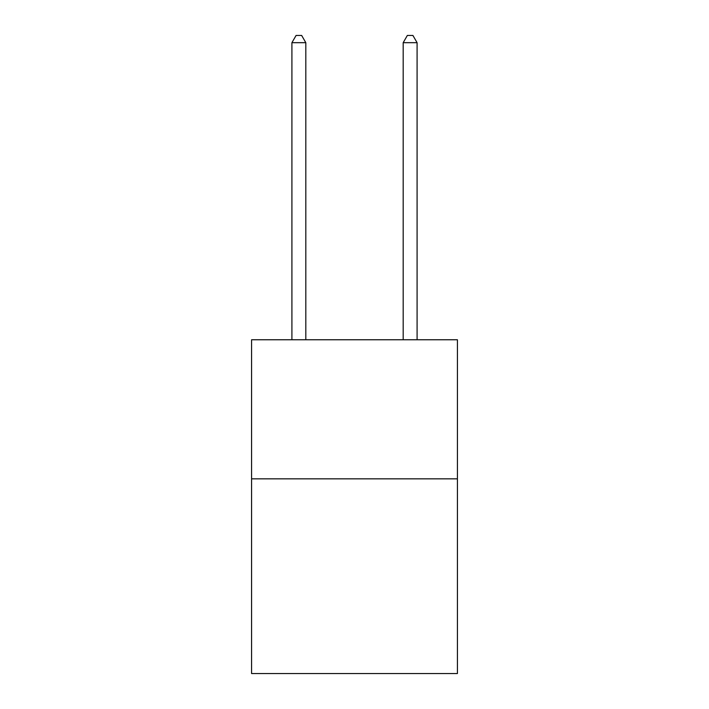 <?xml version="1.0" encoding="UTF-8"?>
<svg xmlns="http://www.w3.org/2000/svg" width="709" height="709" viewBox="0 0 709 709"><rect width="100%" height="100%" fill="white"/><g stroke="black" fill="none" stroke-linecap="round" stroke-linejoin="round"><path stroke-width="1.06" d="M457.42 478.841L457.42 673.55L251.58 673.55L251.58 339.762L457.42 339.762L457.42 478.841L251.58 478.841M305.818 339.762L305.818 42.682L291.913 42.682L291.913 339.762M291.913 42.682L296.087 35.45L301.653 35.45L305.818 42.682M417.087 339.762L417.087 42.682L403.182 42.682L403.182 339.762M403.182 42.682L407.347 35.45L412.913 35.45L417.087 42.682"/></g></svg>
